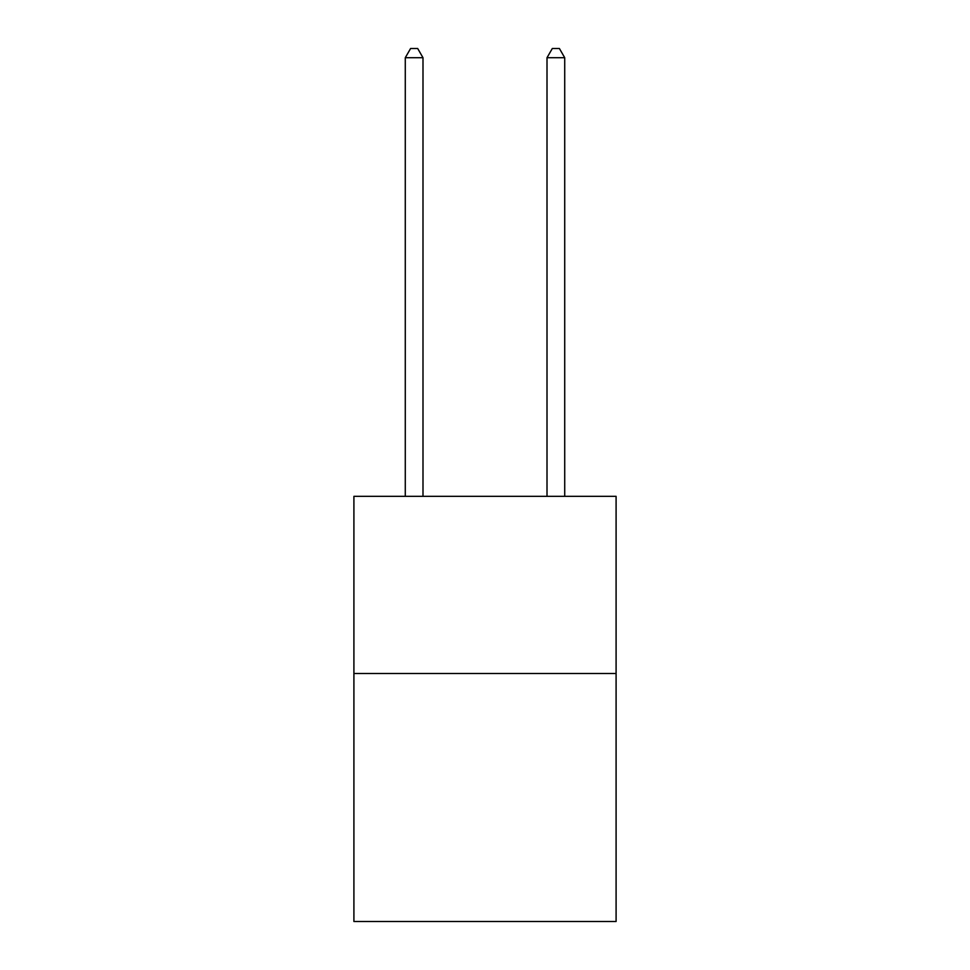 <?xml version="1.0" encoding="UTF-8"?>
<svg xmlns="http://www.w3.org/2000/svg" width="970" height="970" viewBox="0 0 970 970"><rect width="100%" height="100%" fill="white"/><g stroke="black" fill="none" stroke-linecap="round" stroke-linejoin="round"><path stroke-width="1.45" d="M616.096 673.483L616.096 921.5L353.904 921.5L353.904 496.337L616.096 496.337L616.096 673.483L353.904 673.483M422.993 496.337L422.993 57.715L405.278 57.715L405.278 496.337M405.278 57.715L410.601 48.5L417.682 48.5L422.993 57.715M564.722 496.337L564.722 57.715L547.007 57.715L547.007 496.337M547.007 57.715L552.318 48.5L559.399 48.5L564.722 57.715"/></g></svg>

